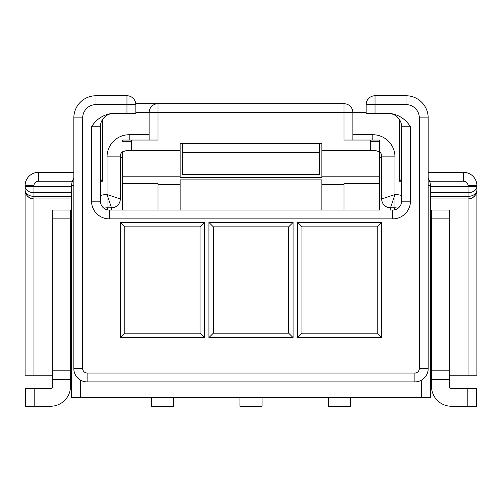 <?xml version="1.0" encoding="UTF-8"?>
<svg xmlns="http://www.w3.org/2000/svg" width="502" height="502" viewBox="0 0 502 502"><rect width="100%" height="100%" fill="white"/><g stroke="black" fill="none" stroke-linecap="round" stroke-linejoin="round"><path stroke-width="0.75" d="M135.791 103.719L157.979 103.719L135.791 103.719M122.544 154.804L122.544 152.646C123.109 151.19 126.065 150.387 131.405 150.23L180.13 150.23L180.13 143.585L321.87 143.585L321.87 150.23L370.595 150.23L370.42 140.045L344.021 140.045L344.021 112.58L149.125 112.58A8.86 8.86 0 0 1 157.979 103.719L344.021 103.719A8.86 8.86 0 0 1 352.875 112.58L352.875 140.045M428.175 172.381L463.61 172.381A13.29 13.29 0 0 1 476.9 185.665L476.9 375.245L449.215 375.245M468.04 375.245L468.04 198.955L430.39 198.955L430.39 397.389L421.529 397.389L421.529 380.108M430.39 198.955L430.39 186.424L468.04 186.424L468.04 185.665A4.43 4.43 0 0 0 463.61 181.235L429.63 181.235M428.175 185.665L430.39 185.665A13.29 13.29 0 0 0 428.175 178.323A13.29 13.29 0 0 1 430.39 185.665L430.39 186.424M430.39 185.665L430.39 397.389M73.825 185.665L71.61 185.665A13.29 13.29 0 0 1 73.825 178.323A13.29 13.29 0 0 0 71.61 185.665L71.61 397.389L421.529 397.389M394.265 209.899L394.955 207.815A8.86 8.86 0 0 1 397.948 208.336A8.86 8.86 0 0 0 394.955 207.815L390.525 207.815L394.955 194.525A22.144 22.144 0 0 1 401.6 195.548M381.671 198.955L381.671 156.875A8.86 8.86 0 0 0 379.456 151.014A8.86 8.86 0 0 1 381.671 156.875L394.955 156.875L394.955 194.525L381.671 198.955A8.86 8.86 0 0 0 390.525 207.815A8.86 8.86 0 0 1 381.671 198.955L379.456 198.955M180.13 148.015L182.345 148.015M321.87 148.015L319.655 148.015M319.655 143.585L319.655 174.596L182.345 174.596L182.345 143.585M431.5 375.245L430.39 375.245M239.925 397.389L239.925 406.25L262.075 406.25L262.075 397.389M449.215 379.675L449.215 210.031L431.5 210.031L431.5 386.32A19.929 19.929 0 0 0 451.43 406.25L467.82 406.25L467.82 388.535L451.43 388.535A2.215 2.215 0 0 1 449.215 386.32L449.215 379.675L431.5 379.675M449.215 218.885L431.5 218.885M449.215 370.815L431.5 370.815M467.82 388.535L476.68 388.535L476.68 406.25L467.82 406.25M379.456 157.615L381.671 156.875M430.39 196.357L468.04 196.357L468.04 198.955C473.386 198.39 476.335 195.441 476.9 190.095A8.86 8.86 0 0 1 468.04 198.955A8.86 8.86 0 0 0 476.9 190.095A8.86 6.262 0 0 1 468.04 196.357L468.04 192.693A8.86 6.262 -0 0 0 476.9 186.424L468.04 186.424L468.04 192.693L430.39 192.693M401.6 179.019L399.385 181.235L399.385 119.407M328.515 397.389L328.515 406.25L350.66 406.25L350.66 397.389M73.825 172.381L38.39 172.381A13.29 13.29 0 0 0 25.1 185.665L25.1 375.245L52.785 375.245M107.735 209.899L107.045 207.815A8.86 8.86 0 0 0 104.052 208.336A8.86 8.86 0 0 1 107.045 207.815L111.475 207.815L107.045 194.525A22.144 22.144 0 0 0 100.4 195.548M122.544 157.615L120.329 156.875L120.329 198.955L120.329 156.875A8.86 8.86 0 0 1 122.544 151.014A8.86 8.86 0 0 0 120.329 156.875L107.045 156.875L107.045 194.525L120.329 198.955A8.86 8.86 0 0 1 111.475 207.815A8.86 8.86 0 0 0 120.329 198.955L122.544 198.955M33.96 375.245L33.96 198.955L71.61 198.955M70.5 375.245L71.61 375.245M52.785 379.675L52.785 210.031L70.5 210.031L70.5 386.32A19.929 19.929 0 0 1 50.57 406.25L34.18 406.25L34.18 388.535L50.57 388.535A2.215 2.215 0 0 0 52.785 386.32L52.785 379.675L70.5 379.675M52.785 218.885L70.5 218.885M52.785 370.815L70.5 370.815M34.18 388.535L25.32 388.535L25.32 406.25L34.18 406.25M71.61 196.357L33.96 196.357L33.96 198.955C28.614 198.39 25.665 195.441 25.1 190.095A8.86 6.262 180 0 0 33.96 196.357L33.96 192.693A8.86 6.262 180 0 1 25.1 186.424L33.96 186.424L33.96 185.665A4.43 4.43 0 0 1 38.39 181.235L72.37 181.235M33.96 198.955A8.86 8.86 0 0 1 25.1 190.095A8.86 8.86 0 0 0 33.96 198.955M100.4 179.019L102.615 181.235L102.615 119.407M151.34 397.389L151.34 406.25L173.485 406.25L173.485 397.389M157.979 103.719L157.979 140.045L122.607 140.045L122.544 141.307L131.405 141.307L131.58 140.045M379.456 183.456L379.456 210.031L344.021 210.031L344.021 183.456L379.456 183.456L379.456 176.804L321.87 176.804L321.87 177.576L180.13 177.576L180.13 176.804L122.544 176.804L122.544 210.031L109.26 210.031L379.456 210.031M344.021 210.031L321.87 210.031L321.87 184.416L344.021 184.416M180.13 210.031L180.13 179.898L321.87 179.898L321.87 184.416M321.87 210.031L202.275 210.031M410.46 201.17L401.6 201.17A8.86 8.86 0 0 1 392.74 210.031L392.74 218.885A17.721 17.721 0 0 0 410.46 201.17L410.46 126.755C405.585 119.131 398.82 114.701 390.161 113.465L366.165 113.465L366.165 104.611A8.86 8.86 0 0 1 375.025 95.75L406.03 95.75L375.025 95.75L375.025 113.465M428.175 368.6A13.29 13.29 0 0 1 414.89 381.89L414.89 373.03A4.43 4.43 0 0 0 419.321 368.6L428.175 368.6L428.175 117.895L428.175 368.6A13.29 13.29 0 0 1 414.89 381.89L87.11 381.89L87.11 373.03L414.89 373.03L87.11 373.03A4.43 4.43 0 0 1 82.679 368.6L82.679 117.895A13.29 13.29 0 0 1 95.97 104.611L126.975 104.611L126.975 113.465L111.839 113.465C103.18 114.701 96.415 119.131 91.54 126.755L91.54 201.17L100.4 201.17L100.4 126.755A13.29 13.29 0 0 1 113.69 113.465M208.92 337.595L293.08 337.595L293.08 222.43L208.92 222.43L213.35 226.86L288.65 226.86L288.65 333.165L213.35 333.165L208.92 337.595L208.92 222.43M297.51 337.595L297.51 222.43L381.671 222.43L377.24 226.86L377.24 333.165L301.94 333.165L297.51 337.595L381.671 337.595L381.671 222.43M204.49 337.595L204.49 222.43L120.329 222.43L124.76 226.86L200.06 226.86L200.06 333.165L124.76 333.165L120.329 337.595L204.49 337.595L200.06 333.165M120.329 337.595L120.329 222.43M377.24 333.165L381.671 337.595M297.51 222.43L301.94 226.86L377.24 226.86M301.94 333.165L301.94 226.86M370.42 140.045L379.393 140.045L379.456 176.804M379.456 152.646C378.891 151.19 375.935 150.387 370.595 150.23M321.87 150.23L321.87 176.804M288.65 333.165L293.08 337.595M293.08 222.43L288.65 226.86M401.6 201.17L401.6 126.755A13.29 13.29 0 0 0 388.31 113.465M406.03 95.75A22.144 22.144 0 0 1 428.175 117.895A22.144 22.144 0 0 0 406.03 95.75L406.03 104.611L366.165 104.611M370.595 141.307L379.456 141.307L379.393 140.045M122.544 183.456L157.979 183.456L157.979 210.031M204.49 222.43L200.06 226.86M124.76 333.165L124.76 226.86M122.544 152.646L122.544 176.804M180.13 150.23L180.13 176.804M126.975 113.465L135.835 113.465L135.835 104.611A8.86 8.86 0 0 0 126.975 95.75L95.97 95.75A22.144 22.144 0 0 0 73.825 117.895L73.825 368.6A13.29 13.29 0 0 0 87.11 381.89A13.29 13.29 0 0 1 73.825 368.6L82.679 368.6M213.35 333.165L213.35 226.86M135.835 112.58L149.125 112.58L149.125 140.045M135.835 104.611A8.86 8.86 0 0 0 126.975 95.75L126.975 104.611L135.835 104.611A8.86 8.86 0 0 0 126.975 95.75M392.74 218.885L109.26 218.885L109.26 210.031A8.86 8.86 0 0 1 100.4 201.17M319.655 152.445L182.345 152.445M352.875 134.731L372.81 134.731A22.144 22.144 0 0 1 394.955 156.875M149.125 134.731L129.19 134.731A22.144 22.144 0 0 0 107.045 156.875M401.6 181.235L399.385 181.235M366.165 112.58L344.021 112.58L344.021 103.719M100.4 181.235L102.615 181.235M80.471 397.389L80.471 380.108M394.955 207.815L394.955 194.525M372.81 140.045L372.81 134.731M390.525 210.031L390.525 207.815M463.61 181.235L463.61 172.381A13.29 13.29 0 0 1 476.9 185.665L468.04 185.665M71.61 186.424L33.96 186.424L33.96 192.693L71.61 192.693M107.045 207.815L107.045 194.525M129.19 140.045L129.19 134.731M111.475 210.031L111.475 207.815M38.39 181.235L38.39 172.381A13.29 13.29 0 0 0 25.1 185.665L33.96 185.665M131.405 150.23L131.405 141.307M419.321 368.6L419.321 117.895A13.29 13.29 0 0 0 406.03 104.611M109.26 218.885A17.721 17.721 0 0 1 91.54 201.17M180.13 184.416L157.979 184.416M419.321 117.895L428.175 117.895M410.46 126.755L401.6 126.755M95.97 104.611L95.97 95.75A22.144 22.144 0 0 0 73.825 117.895L82.679 117.895M91.54 126.755L100.4 126.755M122.607 140.045L122.544 141.307"/></g></svg>
